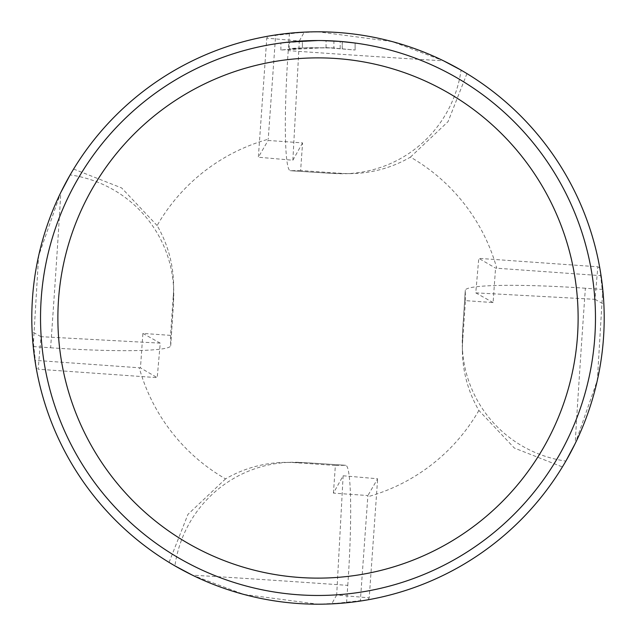 <?xml version="1.0" encoding="UTF-8"?>
<svg xmlns="http://www.w3.org/2000/svg" width="636" height="636" viewBox="0 0 636 636"><rect width="100%" height="100%" fill="white"/><g stroke="black" fill="none" stroke-linecap="round" stroke-linejoin="round"><path stroke-width="0.48" stroke-dasharray="3.18 2.39" d="M304.501 40.863L302.394 40.974L302.394 47.923L302.394 40.974A277.471 277.471 0 0 0 289.277 42.024L289.277 48.996A270.531 270.531 0 0 1 302.394 47.923L329.981 47.732L355.103 50.029L326.053 47.589L280.905 50.029L307.347 47.676L333.9 47.938L333.9 40.99L318 40.529A277.471 277.471 0 0 1 595.471 318A277.471 277.471 0 0 1 318 595.471A277.471 277.471 0 0 1 40.529 318A277.471 277.471 0 0 1 318 40.529L340.18 41.42L355.103 43.025L355.103 50.029L355.103 43.025M329.528 40.776L331.332 40.855M346.564 602.769L347.773 585.374A160.749 1.224 4 0 0 192.477 575.206L243.874 594.429L318 604.2L346.564 602.769L331.714 603.874L368.085 599.78L360.334 601.052L367.886 495.547L333.423 493.107L343.138 475.768L377.649 478.773L367.886 495.547M333.423 493.107L335.371 465.465L295.128 462.666A121.023 120.562 -1 0 0 284.57 462.396A121.023 120.562 -1 0 0 225.557 478.884A185.553 185.553 0 0 1 139.244 367.783L140.453 367.886L142.893 333.423L170.535 335.371L173.334 295.128A121.023 120.562 89 0 0 173.604 284.57A121.023 120.562 89 0 0 157.116 225.557A185.553 185.553 0 0 1 268.217 139.244L268.114 140.453L302.577 142.893L300.629 170.535L340.872 173.334A121.023 120.562 179 0 0 351.43 173.604A121.023 120.562 179 0 0 410.443 157.116A185.553 185.553 0 0 1 496.756 268.217L495.547 268.114L493.107 302.577L465.465 300.629L462.666 340.872A121.023 120.562 -91 0 0 462.396 351.43A121.023 120.562 -91 0 0 478.884 410.443L514.365 448.054L562.391 466.943A286.2 286.2 0 0 1 360.334 601.052M562.391 466.943L565.865 461.084A120.562 120.101 179 0 1 462.269 344.275A120.562 120.101 179 0 1 462.547 333.805L465.29 290.366A120.562 10.47 -176 0 1 465.29 290.286L462.603 331.451L462.396 351.43M602.769 289.436L585.374 288.227A160.749 1.224 -86 0 0 575.206 443.523L597.355 380.217L602.769 289.436L603.874 304.286L599.78 267.915L601.052 275.666L496.74 268.217M410.443 157.116L448.054 121.635L466.943 73.609A286.2 286.2 0 0 1 601.052 275.666M466.943 73.609L461.084 70.135A120.562 120.101 89 0 1 344.275 173.731A120.562 120.101 89 0 1 333.805 173.453L290.366 170.71A120.562 10.47 94 0 1 290.286 170.71L331.451 173.397L351.43 173.604M289.436 33.231L288.227 50.626A160.749 1.224 -176 0 0 443.523 60.794L392.126 41.571L318 31.8L289.436 33.231L304.286 32.126L267.915 36.22L266.786 38.152L258.351 157.227L268.114 140.453M340.18 48.384L340.18 41.42M289.277 48.996L289.277 42.024M334.679 47.986C305.304 47.7 290.374 48.018 289.889 48.932M342.24 48.559L342.24 41.594L342.24 48.559M326.053 47.589L326.053 40.648M280.897 50.029L280.897 43.025L306.965 40.752M307.681 40.728L308.404 40.696M308.961 40.68L316.521 40.537M318 40.529L280.897 43.025M343.138 475.768L336.675 595.01L369.214 597.848L377.649 478.773M336.675 595.01L331.714 603.874M368.085 599.78L369.214 597.848M478.884 410.443A185.553 185.553 0 0 1 367.783 496.756M347.773 585.374A120.562 10.47 -86 0 0 345.714 465.29A120.562 10.47 -86 0 0 345.634 465.29L335.371 465.465M493.107 302.577L475.768 292.862L478.773 258.351L495.547 268.114M475.768 292.862L595.01 299.325L597.848 266.786L478.773 258.351M595.01 299.325L603.874 304.286M599.78 267.915L597.848 266.786M585.374 288.227A120.562 10.47 -176 0 0 465.29 290.286M465.465 300.629L465.29 290.366M302.577 142.893L292.862 160.232L258.351 157.227M292.862 160.232L299.325 40.99L266.786 38.152M299.325 40.99L304.286 32.126M267.915 36.22L275.666 34.948L268.217 139.26M288.227 50.626A120.562 10.47 94 0 0 290.286 170.71M300.629 170.535L290.366 170.71M142.893 333.423L160.232 343.138L157.227 377.649L140.453 367.886M160.232 343.138L40.99 336.675L38.152 369.214L157.227 377.649M40.99 336.675L32.126 331.714L36.22 368.085L38.152 369.214M36.22 368.085L34.948 360.334L139.26 367.783M33.231 346.564L50.626 347.773A160.749 1.224 94 0 0 60.794 192.477L38.645 255.783L33.231 346.564L32.126 331.714M50.626 347.773A120.562 10.47 4 0 0 170.71 345.714A120.562 10.47 4 0 0 170.71 345.634L170.535 335.371M225.557 478.884L187.946 514.365L169.057 562.391L174.916 565.865A120.562 120.101 -91 0 1 291.725 462.269A120.562 120.101 -91 0 1 302.195 462.547L345.634 465.29M157.116 225.557L121.635 187.946L73.609 169.057A286.2 286.2 0 0 1 275.666 34.948M73.609 169.057L70.135 174.916A120.562 120.101 -1 0 1 173.731 291.725A120.562 120.101 -1 0 1 173.453 302.195L170.71 345.634M169.057 562.391A286.2 286.2 0 0 1 34.948 360.334M295.128 462.666L302.195 462.547M462.666 340.872L462.547 333.805M340.872 173.334L333.805 173.453M173.334 295.128L173.453 302.195M342.287 41.594L342.287 48.559M345.714 465.29L304.549 462.603L284.57 462.396M170.71 345.714L173.397 304.549L173.604 284.57"/><path stroke-width="0.95" d="M318 31.8A286.2 286.2 0 0 1 604.2 318A286.2 286.2 0 0 1 318 604.2A286.2 286.2 0 0 1 31.8 318A286.2 286.2 0 0 1 318 31.8M355.103 43.025L340.18 41.42L322.261 40.569M322.563 40.569L329.528 40.776M331.332 40.855L333.9 40.99M304.501 40.863L318 40.537A277.471 277.471 0 0 1 595.471 318A277.471 277.471 0 0 1 318 595.471A277.471 277.471 0 0 1 40.529 318A277.471 277.471 0 0 1 318 40.529L289.277 42.024M318 57.876A260.124 260.124 0 0 1 578.124 318A260.124 260.124 0 0 1 318 578.124A260.124 260.124 0 0 1 57.876 318A260.124 260.124 0 0 1 318 57.876M565.873 461.084L575.206 443.523M461.084 70.127L443.523 60.794M306.965 40.752L307.681 40.728M308.404 40.696L308.961 40.68M316.521 40.537L318 40.529M174.916 565.873L192.477 575.206M70.127 174.916L60.794 192.477"/></g></svg>
